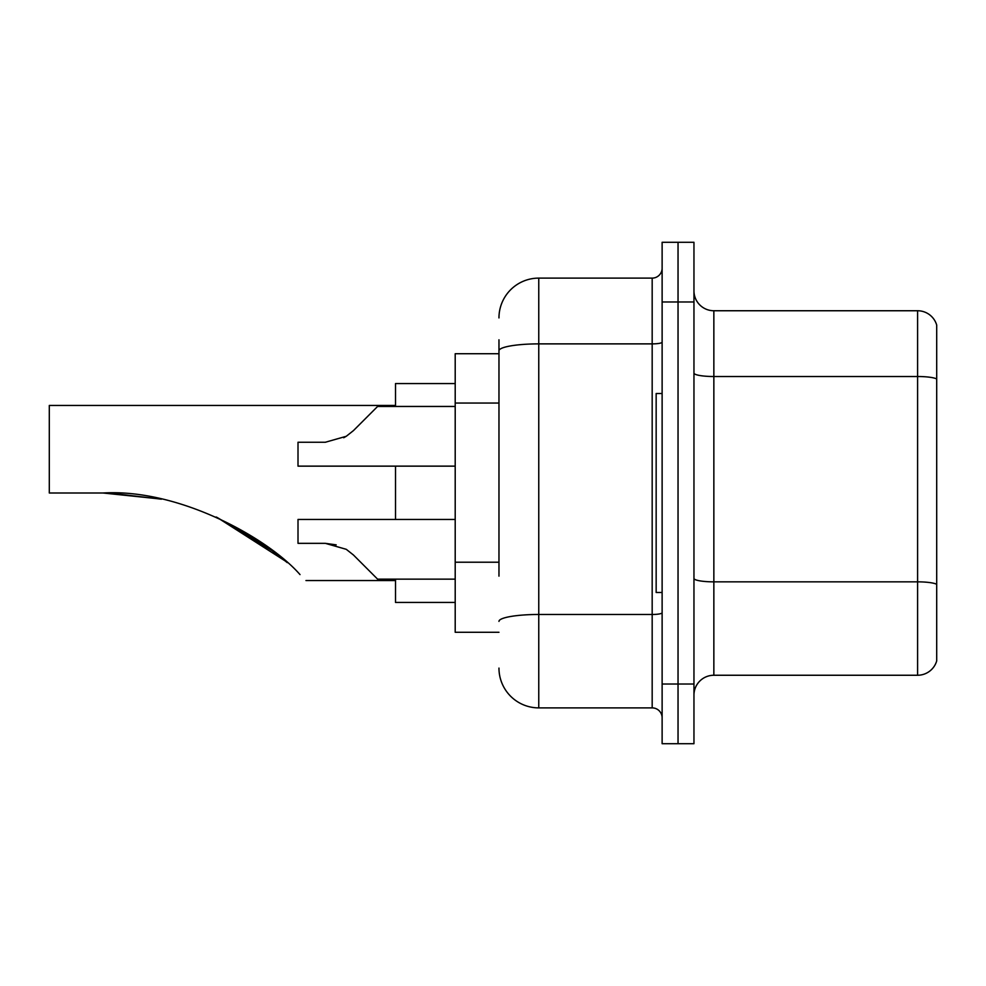 <?xml version="1.0" encoding="UTF-8"?>
<svg xmlns="http://www.w3.org/2000/svg" width="986" height="986" viewBox="0 0 986 986"><rect width="100%" height="100%" fill="white"/><g stroke="black" fill="none" stroke-linecap="round" stroke-linejoin="round"><path stroke-width="1.48" d="M498.965 389.125L498.965 339.8L498.965 353.727L455.199 353.727L455.199 632.272L498.965 632.272M498.965 576.144L498.965 339.8M662.124 684.013L662.124 743.703L678.035 743.703L678.035 684.013L678.035 743.703L693.959 743.703L693.959 684.013L678.035 684.013L678.035 301.987L678.035 684.013L662.124 684.013L662.124 301.987L678.035 301.987L678.035 242.297L678.035 301.987L693.959 301.987L693.959 684.013M693.959 301.987L693.959 242.297L662.124 242.297L662.124 301.987M498.965 317.911A39.797 39.797 0 0 1 538.763 278.114L538.763 707.886L652.177 707.886L652.177 278.114A9.946 9.946 0 0 0 662.124 268.167M538.763 278.114L652.177 278.114M662.124 717.833A9.946 9.946 0 0 0 652.177 707.886M538.763 707.886A39.797 39.797 0 0 1 498.965 668.089M693.959 695.155A19.893 19.893 0 0 1 713.852 675.25L917.596 675.25L917.596 310.75L713.852 310.75A19.893 19.893 0 0 1 693.959 290.845A19.893 19.893 0 0 0 713.852 310.75L713.852 675.25M936.7 325.072A19.893 19.893 0 0 0 917.596 310.75A19.893 19.893 0 0 1 936.7 325.072L936.7 660.928A19.893 19.893 0 0 1 917.596 675.25M936.7 379.277L936.7 584.341A19.893 3.451 180 0 0 917.596 581.851L713.852 581.851A19.893 3.451 -0 0 1 693.959 578.388M285.854 561.379L217.117 517.428M395.509 405.456L49.3 405.456L49.3 493L103.037 493L160.669 499.027L103.037 493C178.343 488.477 267.588 537.58 300.015 574.591C307.915 582.492 307.915 582.492 300.015 574.591M395.509 466.144L395.509 519.462M395.509 579.152L395.509 602.434L455.199 602.434M455.199 383.566L395.509 383.566L395.509 406.454M109.742 493.074L161.421 499.187M216.156 516.997L263.866 544.124L287.283 562.636M274.823 552.283L216.994 517.367M662.124 393.513L656.158 393.513L656.158 592.487L662.124 592.487M353.444 554.995L377.601 579.152L353.444 554.995L346.259 549.313L353.444 554.995M455.199 519.462L298.006 519.462L298.006 543.335L325.306 543.335L346.259 549.313M455.199 579.152L377.601 579.152L367.655 569.205M336.189 544.851L325.306 543.335M353.444 430.611L377.601 406.454L353.444 430.611L346.259 436.293L353.444 430.611L346.259 436.293L325.306 442.258L298.006 442.258L298.006 466.144L455.199 466.144M343.707 437.747L346.259 436.293M367.655 416.4L377.601 406.454L455.199 406.454M498.965 403.052L455.199 403.052M498.965 562.217L455.199 562.217M662.124 612.75A9.946 1.725 0 0 1 652.177 614.475L538.763 614.475A39.797 6.914 180 0 0 498.965 621.39M498.965 350.794A39.797 6.914 180 0 1 538.763 343.88L652.177 343.88A9.946 1.725 0 0 0 662.124 342.154M936.7 378.994A19.893 3.451 180 0 0 917.596 376.516L713.852 376.516A19.893 3.451 -0 0 1 693.959 373.053M305.968 580.544L395.509 580.544"/></g></svg>
